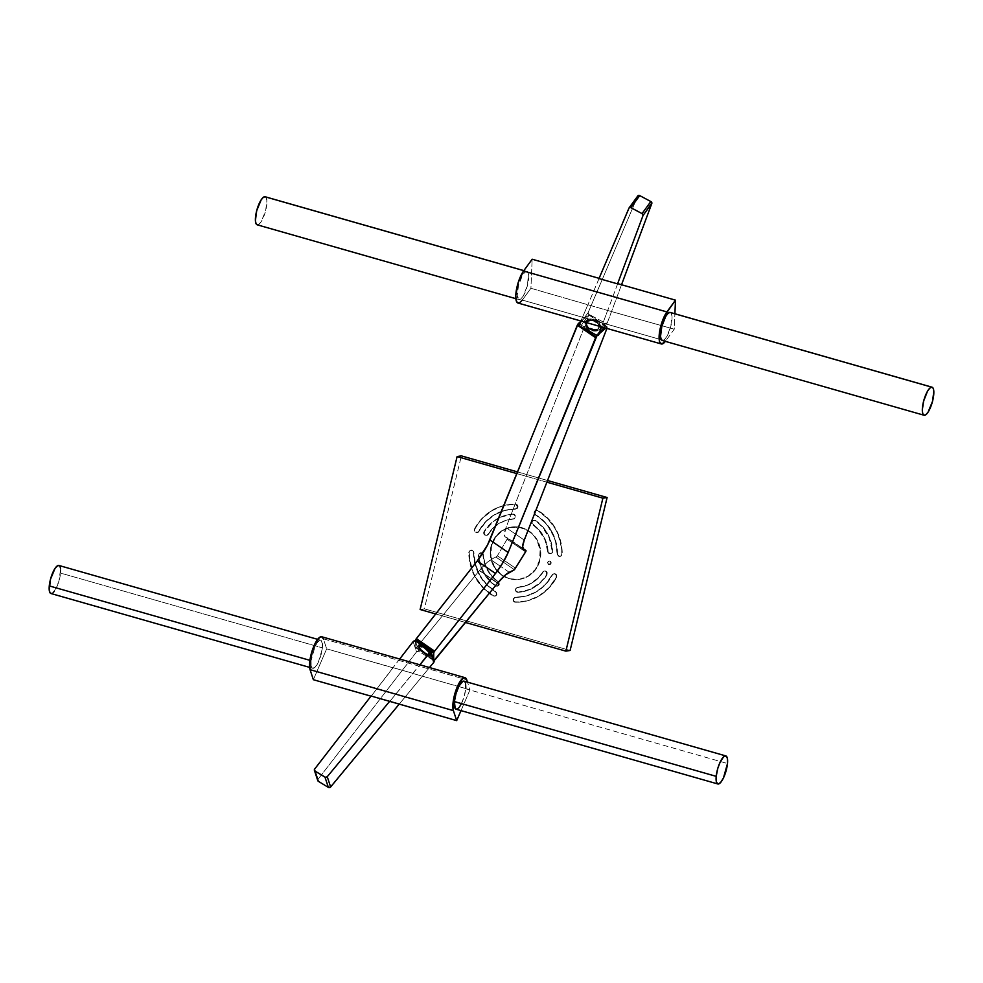 <?xml version="1.0" encoding="UTF-8"?>
<svg xmlns="http://www.w3.org/2000/svg" width="983" height="983" viewBox="0 0 983 983"><rect width="100%" height="100%" fill="white"/><g stroke="black" fill="none" stroke-linecap="round" stroke-linejoin="round"><path stroke-width="0.74" stroke-dasharray="4.92 3.69" d="M472.135 550.099A2.482 2.347 -99 0 0 469.21 552.446L468.78 552.52A2.482 2.347 81 0 1 471.717 550.161L473.781 551.721L475.416 564.193L479.79 575.067L486.72 584.406L496.403 592.147L496.82 594.445L495.665 595.882L493.454 595.821L483.452 587.908L475.747 577.537L472.934 571.639L469.641 558.995L469.272 551.893L470.12 550.505L471.717 550.161A2.482 2.347 81 0 1 473.487 552.593L473.904 552.52A44.149 41.765 -99 0 0 495.702 591.508L495.272 591.582A44.149 41.765 81 0 1 473.487 552.593L473.904 552.52A2.482 2.347 -99 0 0 472.135 550.099M509.563 578.668A26.455 25.03 -99 0 0 519.847 579.306A26.455 25.03 -99 0 0 540.773 554.731A26.455 25.03 -99 0 0 521.899 527.687L521.481 527.748A26.455 25.03 81 0 1 540.355 554.793A26.455 25.03 81 0 1 519.429 579.38A26.455 25.03 81 0 1 509.145 578.741L500.74 574.072L494.191 566.294L490.935 556.525L491.439 546.241L495.653 537.013L502.915 530.242L512.131 526.974L521.899 527.687L530.722 532.282L537.271 540.06L540.539 549.829L540.023 560.113L535.821 569.341L528.547 576.112L519.331 579.38L509.145 578.741A26.455 25.03 81 0 1 490.271 551.684A26.455 25.03 81 0 1 511.197 527.109A26.455 25.03 81 0 1 521.481 527.748L521.899 527.687A26.455 25.03 -99 0 0 511.615 527.048A26.455 25.03 -99 0 0 490.689 551.623A26.455 25.03 -99 0 0 509.563 578.668M481.621 552.802A2.482 2.347 -99 0 0 478.709 555.334L478.279 555.395A2.482 2.347 81 0 1 481.203 552.876L483.231 554.301L484.803 562.866L487.863 570.152L492.434 576.529L499.143 582.759L499.167 584.652L497.926 585.991L496.132 586.003L492.225 583.042L483.833 572.61L479.262 559.843L478.881 554.191L481.203 552.876A2.482 2.347 81 0 1 482.972 555.125L483.39 555.063A34.221 32.378 -99 0 0 498.246 581.641L497.828 581.715A34.221 32.378 81 0 1 482.972 555.125L483.39 555.063A2.482 2.347 -99 0 0 481.621 552.802M555.088 573.789A2.482 2.347 -99 0 0 552.446 574.944L552.028 575.018A2.482 2.347 81 0 1 554.67 573.851L556.403 574.736L556.771 576.874L553.245 582.858L544.643 592.122L539.52 595.747L528.117 600.662L515.842 602.21L513.876 601.08L513.654 598.758L514.932 597.431L526.863 595.87L537.123 591.447L545.848 584.307L552.925 574.318L554.67 573.851A2.482 2.347 81 0 1 556.145 577.463A49.101 46.459 81 0 1 522.956 601.756A49.101 46.459 81 0 1 515.411 602.284L515.842 602.21A49.101 46.459 -99 0 0 523.374 601.682A49.101 46.459 -99 0 0 556.575 577.402L556.575 577.402A2.482 2.347 -99 0 0 555.088 573.789M545.602 571.074A2.482 2.347 -99 0 0 543.046 572.094L542.616 572.155A2.482 2.347 81 0 1 545.172 571.135L547.212 572.597L547.003 574.834L538.291 584.664L526.863 590.709L518.41 592.258L516.382 591.262L515.903 589.431L516.8 587.797L525.45 585.954L532.319 582.845L538.279 578.139L543.525 571.528L545.172 571.135A2.482 2.347 81 0 1 546.573 574.895A39.185 37.071 81 0 1 521.408 591.95A39.185 37.071 81 0 1 517.992 592.319L518.41 592.258A39.185 37.071 -99 0 0 521.826 591.889A39.185 37.071 -99 0 0 547.003 574.834L547.003 574.834A2.482 2.347 -99 0 0 545.602 571.074M549.018 564.537A1.794 1.708 -99 0 0 551.144 562.903A1.794 1.708 -99 0 0 549.853 561.072L549.436 561.133A1.794 1.708 81 0 1 549.3 564.647A1.794 1.708 81 0 1 548.6 564.598L547.789 562.325L549.853 561.072L551.094 563.271L548.6 564.598A1.794 1.708 81 0 1 548.735 561.096A1.794 1.708 81 0 1 549.436 561.133L549.853 561.072A1.794 1.708 -99 0 0 547.74 562.694A1.794 1.708 -99 0 0 549.018 564.537M537.468 510.3A2.482 2.347 -99 0 0 535.772 514.834L535.342 514.908A2.482 2.347 81 0 1 537.05 510.361L537.468 510.3A2.482 2.347 81 0 1 538.02 510.533L543.255 514.134L552.188 523.361L558.528 534.703L561.834 547.359L562.251 553.908L561.219 555.948L559.45 556.292L557.742 554.781L556.046 542.161L551.672 531.275L544.754 521.948L535.108 514.269L534.703 511.738L537.05 510.361A2.482 2.347 81 0 1 537.59 510.595L538.02 510.533A2.482 2.347 -99 0 0 537.468 510.3M535.059 520.253A2.482 2.347 -99 0 0 533.216 524.701L532.786 524.775A2.482 2.347 81 0 1 534.641 520.314L535.059 520.253A2.482 2.347 81 0 1 535.747 520.585L545.221 529.935L549.62 537.812L552.765 551.021L552.2 552.815L550.124 553.613L548.317 552.225L546.671 543.488L543.599 536.202L539.028 529.825L532.233 523.325L532.786 520.904L534.641 520.314A2.482 2.347 81 0 1 535.33 520.646L535.747 520.585A2.482 2.347 -99 0 0 535.059 520.253M516.21 504.23A2.482 2.347 -99 0 0 515.633 504.144L515.203 504.205A2.482 2.347 81 0 1 515.792 504.291L517.918 506.073L517.193 508.494L504.598 510.484L494.351 514.908L485.614 522.047L478.426 532.135L475.453 532.049L474.715 529.395L478.229 523.484L482.223 518.557L491.942 510.607L503.345 505.692L515.633 504.144A2.482 2.347 81 0 1 516.21 504.23L515.792 504.291A2.482 2.347 81 0 1 515.215 509.157L515.645 509.096A2.482 2.347 -99 0 0 516.21 504.23M513.802 514.183A2.482 2.347 -99 0 0 513.052 514.097L512.635 514.17A2.482 2.347 81 0 1 513.384 514.244L515.497 515.964L514.871 518.373L506.012 520.4L499.155 523.509L493.183 528.215L487.789 534.949L485.59 535.182L484.287 533.843L484.472 531.52L493.183 521.69L500.568 517.181L513.052 514.097A2.482 2.347 81 0 1 513.802 514.183L513.384 514.244A2.482 2.347 81 0 1 512.966 519.11L513.396 519.049A2.482 2.347 -99 0 0 513.802 514.183M420.183 645.475L420.503 645.069A8.257 2.396 -141.3 0 0 418.34 645.18A8.257 2.396 -141.3 0 0 421.351 650.488A8.257 2.396 -141.3 0 0 429.067 655.587L428.76 655.98A8.257 2.396 38.7 0 1 421.031 650.881A8.257 2.396 38.7 0 1 418.021 645.573A8.257 2.396 38.7 0 1 420.183 645.475A8.257 2.396 38.7 0 1 427.912 650.562A8.257 2.396 38.7 0 1 430.91 655.882A8.257 2.396 38.7 0 1 428.76 655.98L431.377 655.157L428.895 650.844L422.751 646.077L418.426 645.094L419.004 647.76L421.768 650.893L429.067 655.587A8.257 2.396 -141.3 0 0 431.23 655.489A8.257 2.396 -141.3 0 0 428.232 650.168A8.257 2.396 -141.3 0 0 420.503 645.069L428.576 651.237L430.763 654.187L430.837 655.968L426.499 654.985L421.449 651.287L417.898 646.507L418.586 645.266L420.183 645.475M465.782 687.584L465.696 688.776L727.494 763.533L465.696 688.776A14.585 4.325 105.9 0 0 464.05 681.158M50.919 593.511A14.585 4.325 105.9 0 0 56.621 587.342A14.585 4.325 105.9 0 0 60.565 573.089L322.363 647.846A14.585 4.325 -74.1 0 1 318.418 662.1A14.585 4.325 -74.1 0 1 312.717 668.28A14.585 4.325 -74.1 0 1 311.07 660.662L315.113 646.224L317.914 641.727L320.851 640.277L322.399 643.546L322.227 649.099L318.32 662.284L314.978 667.346L312.582 668.231L311.169 665.81L311.07 660.662L309.903 660.33L311.07 660.662A14.585 4.325 -74.1 0 1 315.027 646.409A14.585 4.325 -74.1 0 1 320.728 640.228A14.585 4.325 -74.1 0 1 322.363 647.846L60.565 573.089A14.585 4.325 105.9 0 0 58.931 565.471M600.613 327.634L600.76 327.253A8.257 5.431 -158.3 0 1 600.564 327.917A8.257 5.431 -158.3 0 1 591.373 330.091A8.257 5.431 -158.3 0 1 585.032 322.473L584.885 322.842A8.257 5.431 21.7 0 0 591.225 330.46A8.257 5.431 21.7 0 0 600.416 328.297A8.257 5.431 21.7 0 0 600.613 327.634L599.028 323.112L593.781 319.844L587.92 319.733L584.885 322.842L586.47 327.351L591.729 330.62L597.578 330.743L600.613 327.634A8.257 5.431 21.7 0 0 594.273 320.003A8.257 5.431 21.7 0 0 585.082 322.178A8.257 5.431 21.7 0 0 584.885 322.842L585.032 322.473A8.257 5.431 -158.3 0 1 585.229 321.81A8.257 5.431 -158.3 0 1 594.42 319.635A8.257 5.431 -158.3 0 1 600.76 327.253L600.613 327.634M662.272 340.487A14.585 4.325 105.9 0 0 662.616 340.536L924.413 415.293L662.616 340.536A14.585 4.325 105.9 0 0 670.59 327.093A14.585 4.325 105.9 0 0 670.283 312.447M257.153 224.8A14.585 4.325 105.9 0 0 257.497 224.849L519.294 299.606A14.585 4.325 -74.1 0 1 518.95 299.557A14.585 4.325 -74.1 0 1 518.643 284.91A14.585 4.325 -74.1 0 1 526.618 271.468L523.816 270.669L527.416 271.75L528.473 273.876L527.416 285.611L522.956 296.461L520.744 299.016L518.877 299.532L517.205 295.428L518.496 285.463L522.391 275.535L524.627 272.512L526.618 271.468A14.585 4.325 -74.1 0 1 526.962 271.517A14.585 4.325 -74.1 0 1 527.269 286.164A14.585 4.325 -74.1 0 1 519.294 299.606L257.497 224.849A14.585 4.325 105.9 0 0 265.471 211.406A14.585 4.325 105.9 0 0 265.164 196.76M594.346 334.011L579.651 323.985L594.346 334.011M579.565 325.84L581.555 327.204L579.565 325.84M479.434 570.496L497.73 582.993L479.434 570.496L497.558 583.202L479.262 570.718L416.841 647.133L435.137 659.63L416.841 647.133L415.932 647.846L415.465 641.137L418.832 651.41A1.659 1.45 -18.2 0 0 416.534 651.864L413.155 641.604L416.534 651.864L318.025 779.31L416.743 651.643L418.832 651.41L433.478 660.318L430.099 650.046L433.478 660.318L418.832 651.41L415.465 641.137L415.846 647.699L416.841 647.133L479.434 570.496A26.946 6.512 124.3 0 1 490.935 559.806L500.58 566.392L490.935 559.806L485.7 563.738L479.434 570.496M509.231 572.303L500.58 566.392L509.231 572.303M433.675 659.863L415.846 647.699L433.675 659.863M424.115 646.396L430.738 650.93L424.115 646.396M507.719 538.106L504.943 536.657L504.365 535.108L505.987 527.601L588.977 315.051L607.273 327.548L606.929 328.433L607.322 326.958L589.038 314.474L580.707 321.502L588.559 314.683L606.855 327.167L605.786 328.101L607.383 327.179L588.977 315.051L505.987 527.601L524.271 540.085L505.987 527.601A26.946 6.512 124.3 0 0 505.25 536.939A26.946 6.512 124.3 0 0 505.483 537.062L523.337 549.264L505.483 537.062L522.833 548.428L507.719 538.106L497.079 556.28L490.935 559.806L497.386 555.8L515.682 568.297L497.386 555.8L507.719 538.106L522.833 548.428M599.569 333.507L597.32 335.461L599.569 333.507M514.428 569.722L496.132 557.226L514.428 569.722M525.61 551.881L507.314 539.397L525.61 551.881M517.955 303.022A18.186 5.394 105.9 0 0 522.329 300.061L530.918 288.277L532.159 259.217L530.918 288.277L607.641 310.456L601.522 326.884L607.641 310.456L530.918 288.277L522.329 300.061L665.663 340.99L674.24 329.207L607.641 310.456L674.24 329.207L674.903 313.761L674.24 329.207L665.663 340.99A18.186 5.394 -74.1 0 1 665.38 341.371M617.705 283.645L607.801 310.235L617.705 283.645M599.139 278.349L587.981 304.57L599.139 278.349M522.329 300.061L665.663 340.99L664.963 341.887M669.939 312.397L671.377 313.491L672.028 316.563L670.738 326.54L666.843 336.469L664.606 339.491L662.616 340.536M257.079 224.775L258.947 224.259L261.159 221.703L265.619 210.853L266.897 200.876L266.246 197.804L264.82 196.711M621.526 284.738L607.347 322.756L603.857 327.548L607.347 322.756L621.526 284.738M637.807 195.961L588.178 312.545L579.38 324.611L588.178 312.545L637.807 195.961L629.255 207.696M587.822 304.791L580.916 320.999L587.822 304.791M607.236 322.977L605.43 323.161L596.644 335.24L605.43 323.161L588.878 314.314L588.178 312.545A1.659 1.229 -143.9 0 0 589.161 314.486L580.363 326.565L589.161 314.486L605.43 323.161A1.659 1.229 -143.9 0 0 607.347 322.756L603.894 327.56M585.032 322.473L588.067 319.352L593.929 319.475L599.175 322.743L600.76 327.253L597.725 330.374L591.877 330.251L586.618 326.983L585.032 322.473M371.156 696.21L393.089 667.826L326.663 648.854L313.356 679.708L326.663 648.854L412.848 673.294L389.71 701.506L412.909 673.478L458.729 686.564L412.909 673.478L419.888 664.803L412.848 673.294L393.04 667.641L371.156 696.21M461.002 710.623L469.997 689.783L458.729 686.564L469.997 689.783L467.49 682.141L469.997 689.783L461.002 710.623M323.37 638.827L466.704 679.757L323.37 638.827L326.663 648.854L323.37 638.827A18.186 5.394 105.9 0 0 321.711 636.763M465.168 682.288L465.586 683.627M456.038 709.198A14.585 4.325 105.9 0 0 461.74 703.029A14.585 4.325 105.9 0 0 465.696 688.776L464.074 696.812L461.101 704.307M459.405 707.023L458.852 707.711M51.657 593.523L53.18 592.589M54.286 591.336L58.955 581.125L60.602 568.776M60.049 566.589L59.435 565.741M317.755 779.838L314.658 769.05L318.025 779.31A1.659 1.45 -18.2 0 0 317.767 780.6M399.688 659.028L393.04 667.641L399.688 659.028M429.485 667.543L399.147 704.197L429.485 667.543M434.056 661.031A1.659 1.45 -18.2 0 0 433.478 660.318M435.702 613.957L465.487 622.472L435.702 613.957M546.892 482.186L516.886 473.622L546.892 482.186M420.122 609.509L424.349 608.846L461.359 455.879L424.349 608.846L420.122 609.509M570.103 650.463L424.349 608.846L570.103 650.463M517.574 471.938L547.543 480.503L517.574 471.938M493.024 595.882L493.454 595.821A2.482 2.347 -99 0 0 496.894 594.125A2.482 2.347 -99 0 0 495.702 591.508L495.272 591.582A2.482 2.347 81 0 1 494.535 596.189A2.482 2.347 81 0 1 493.024 595.882A49.101 46.459 81 0 1 468.78 552.52L469.21 552.446A49.101 46.459 -99 0 0 493.454 595.821L483.034 587.981L475.33 577.599L470.464 565.495L469.21 559.057L468.842 551.954L470.648 550.124L473.351 551.782L474.998 564.254L479.372 575.141L486.29 584.467L496.231 592.626L495.96 595.354L493.024 595.882M495.297 585.843L495.715 585.77A2.482 2.347 -99 0 0 499.29 584.246A2.482 2.347 -99 0 0 498.246 581.641L497.828 581.715A2.482 2.347 81 0 1 496.943 586.224A2.482 2.347 81 0 1 495.297 585.843A39.185 37.071 81 0 1 478.279 555.395L478.709 555.334A39.185 37.071 -99 0 0 495.715 585.77L488.637 579.982L481.424 568.616L478.279 555.395L480.097 552.839L482.8 554.375L484.373 562.927L487.445 570.214L492.016 576.591L498.713 582.821L498.258 585.524L495.297 585.843M512.635 514.17L513.052 514.097A39.185 37.071 -99 0 0 509.636 514.465A39.185 37.071 -99 0 0 484.472 531.52L484.041 531.582A39.185 37.071 81 0 1 509.206 514.539A39.185 37.071 81 0 1 512.635 514.17L514.453 514.908L515.141 516.468L513.384 519.049A34.221 32.378 -99 0 0 510.41 519.368A34.221 32.378 -99 0 0 488.428 534.26L487.998 534.322A34.221 32.378 81 0 1 509.98 519.429A34.221 32.378 81 0 1 512.966 519.11L505.594 520.462L498.725 523.57L492.753 528.276L487.998 534.322A2.482 2.347 81 0 1 484.066 534.285A2.482 2.347 81 0 1 484.041 531.582L484.472 531.52A2.482 2.347 -99 0 0 486.831 535.342A2.482 2.347 -99 0 0 488.428 534.26L485.16 535.244L483.869 533.904L483.833 532.012L492.753 521.752L500.15 517.255L512.635 514.17M515.203 504.205L515.633 504.144A49.101 46.459 -99 0 0 508.088 504.672A49.101 46.459 -99 0 0 474.887 528.952L474.47 529.026A49.101 46.459 81 0 1 507.67 504.734A49.101 46.459 81 0 1 515.203 504.205A2.482 2.347 81 0 1 515.792 504.291L517.549 507.031L515.645 509.096A44.149 41.765 -99 0 0 508.862 509.563A44.149 41.765 -99 0 0 479.016 531.398L478.598 531.471A44.149 41.765 81 0 1 508.444 509.636A44.149 41.765 81 0 1 515.215 509.157L504.168 510.546L493.921 514.981L485.184 522.12L478.598 531.471A2.482 2.347 81 0 1 474.617 531.643A2.482 2.347 81 0 1 474.47 529.026L474.887 528.952A2.482 2.347 -99 0 0 477.345 532.626A2.482 2.347 -99 0 0 479.016 531.398L477.197 532.639L475.403 532.405L474.273 530.906L474.47 529.026L477.799 523.558L486.401 514.306L497.054 507.806L502.927 505.754L515.203 504.205M515.399 597.332L515.829 597.259A2.482 2.347 -99 0 0 513.495 599.9A2.482 2.347 -99 0 0 515.842 602.21L515.411 602.284A2.482 2.347 81 0 1 515.018 597.357A2.482 2.347 81 0 1 515.399 597.332L515.829 597.259A44.149 41.765 -99 0 0 522.6 596.779A44.149 41.765 -99 0 0 552.446 574.944L552.028 575.018A44.149 41.765 81 0 1 522.182 596.853A44.149 41.765 81 0 1 515.399 597.332L526.446 595.931L536.693 591.508L545.43 584.369L552.495 574.379L554.67 573.851L556.243 575.288L556.145 577.463L548.809 587.871L539.102 595.809L527.699 600.736L521.617 601.94L514.109 601.842L513.101 599.286L515.399 597.332M517.648 587.367L518.066 587.306A2.482 2.347 -99 0 0 515.903 590.033A2.482 2.347 -99 0 0 518.41 592.258L517.992 592.319A2.482 2.347 81 0 1 517.427 587.392A2.482 2.347 81 0 1 517.648 587.367L518.066 587.306A34.221 32.378 -99 0 0 521.064 586.986A34.221 32.378 -99 0 0 543.046 572.094L542.616 572.155A34.221 32.378 81 0 1 520.634 587.048A34.221 32.378 81 0 1 517.648 587.367L528.547 584.676L537.861 578.201L543.402 571.381L545.172 571.135L546.523 572.143L546.573 574.895L541.129 581.825L530.464 589.235L517.525 592.294L515.473 589.984L516.038 588.19L517.648 587.367M548.072 551.291A34.221 32.378 -99 0 0 533.216 524.701L532.786 524.775A34.221 32.378 81 0 1 547.654 551.365L548.072 551.291A2.482 2.347 -99 0 0 550.799 553.601A2.482 2.347 -99 0 0 552.765 551.021A39.185 37.071 -99 0 0 535.747 520.585L535.33 520.646A39.185 37.071 81 0 1 552.335 551.082L552.335 551.082A2.482 2.347 81 0 1 550.382 553.675A2.482 2.347 81 0 1 547.654 551.365L548.072 551.291M557.558 553.834A44.149 41.765 -99 0 0 535.772 514.834L535.342 514.908A44.149 41.765 81 0 1 557.14 553.896L557.558 553.834A2.482 2.347 -99 0 0 560.298 556.317A2.482 2.347 -99 0 0 562.251 553.908A49.101 46.459 -99 0 0 538.02 510.533L537.59 510.595A49.101 46.459 81 0 1 561.834 553.97L561.834 553.97A2.482 2.347 81 0 1 559.868 556.378A2.482 2.347 81 0 1 557.14 553.896L557.558 553.834M509.145 578.741L500.31 574.146L493.773 566.368L490.505 556.587L490.529 548.833L493.859 539.2L500.445 531.705L509.292 527.49L519.061 527.195L528.264 530.857L533.929 535.895L536.853 540.122L540.109 549.89L539.606 560.175L535.391 569.403L528.129 576.173L518.913 579.454L509.145 578.741M547.654 551.365L544.914 539.814L538.61 529.898L532.184 524.172L531.778 522.096L533.019 520.474L535.33 520.646L541.989 526.507L549.202 537.873L552.323 551.574L550.161 553.699L548.453 553.073L547.654 551.365M557.14 553.896L555.628 542.235L553.785 536.644L548.084 526.446L544.324 522.022L534.445 513.962L534.469 511.406L537.05 510.361A2.482 2.347 81 0 1 537.59 510.595L547.592 518.508L555.297 528.891L558.098 534.777L561.404 547.433L561.834 553.97L561.146 555.714L559.487 556.415L557.828 555.653L557.14 553.896M548.6 564.598L547.359 562.399L549.436 561.133L550.664 563.345L548.6 564.598M428.33 654.666A6.807 1.978 -141.3 0 0 430.099 654.58A6.807 1.978 -141.3 0 0 427.63 650.205A6.807 1.978 -141.3 0 0 421.252 645.991L420.933 646.384A6.807 1.978 38.7 0 1 427.31 650.599A6.807 1.978 38.7 0 1 429.792 654.985A6.807 1.978 38.7 0 1 428.01 655.059L420.626 649.038L419.36 646.839L419.925 645.831L423.108 646.814L427.273 649.861L429.989 653.191L429.645 654.838A6.611 1.917 38.7 0 1 426.401 654.297L426.72 653.904A6.611 1.917 -141.3 0 0 429.952 654.457A6.611 1.917 -141.3 0 0 428.256 650.93A6.611 1.917 -141.3 0 0 422.85 646.753L422.53 647.158A6.611 1.917 38.7 0 1 427.937 651.324A6.611 1.917 38.7 0 1 429.632 654.862L428.01 655.059L429.718 655.047L429.669 653.584L424.914 648.571L420.183 646.224L419.852 647.772L423.648 651.876L428.465 654.604L429.964 654.445L430.001 653.535L426.905 649.616L421.928 646.322L419.606 646.212A6.611 1.917 -141.3 0 0 421.326 649.726A6.611 1.917 -141.3 0 0 426.72 653.904L426.401 654.297A6.611 1.917 38.7 0 1 421.007 650.132A6.611 1.917 38.7 0 1 419.311 646.593A6.611 1.917 38.7 0 1 422.53 647.158L422.85 646.753A6.611 1.917 -141.3 0 0 419.618 646.2L419.041 647.244L421.08 650.304L428.01 655.059A6.807 1.978 38.7 0 1 421.633 650.857A6.807 1.978 38.7 0 1 419.151 646.47A6.807 1.978 38.7 0 1 420.933 646.384L421.252 645.991A6.807 1.978 -141.3 0 0 419.471 646.077A6.807 1.978 -141.3 0 0 421.94 650.463A6.807 1.978 -141.3 0 0 428.33 654.666M426.401 654.297L421.437 650.586L419.286 646.617L423.538 647.723L428.293 651.717L429.645 654.838L426.401 654.297M586.409 322.891A6.807 4.485 -158.3 0 1 586.568 322.338A6.807 4.485 -158.3 0 1 594.15 320.544A6.807 4.485 -158.3 0 1 599.384 326.835L599.237 327.204A6.807 4.485 21.7 0 0 594.002 320.913A6.807 4.485 21.7 0 0 586.421 322.707A6.807 4.485 21.7 0 0 586.261 323.26L587.711 326.614L592.049 329.317L596.89 329.403L599.384 326.835L598.758 324.034L596.165 321.515L592.466 320.114L588.915 320.323L586.261 323.26L587.822 321.122L592.319 320.483L597.062 322.633L599.065 325.361L599.237 327.204L597.676 329.354L591.901 329.686L587.564 326.983L586.261 323.26A6.807 4.485 21.7 0 0 591.496 329.551A6.807 4.485 21.7 0 0 599.077 327.757A6.807 4.485 21.7 0 0 599.237 327.204L599.384 326.835A6.807 4.485 -158.3 0 1 599.225 327.388A6.807 4.485 -158.3 0 1 591.643 329.182A6.807 4.485 -158.3 0 1 586.409 322.891M595.293 329.919L595.44 329.551A6.611 4.35 -158.3 0 1 588.768 327.425A6.611 4.35 -158.3 0 1 586.753 322.412A6.611 4.35 -158.3 0 1 590.353 320.175L590.205 320.544A6.611 4.35 21.7 0 0 586.605 322.78A6.611 4.35 21.7 0 0 588.62 327.806A6.611 4.35 21.7 0 0 595.293 329.919L598.094 328.814L599.003 327.364L598.573 324.648L597.16 322.903L591.397 320.519L587.404 321.65L586.396 323.972L588.338 327.56L591.631 329.452L595.293 329.919A6.611 4.35 21.7 0 0 598.893 327.683A6.611 4.35 21.7 0 0 596.878 322.67A6.611 4.35 21.7 0 0 590.205 320.544L590.353 320.175A6.611 4.35 -158.3 0 1 597.025 322.301A6.611 4.35 -158.3 0 1 599.04 327.314A6.611 4.35 -158.3 0 1 595.44 329.551L595.293 329.919M590.353 320.175L594.015 320.642L597.308 322.535L599.249 326.123L598.242 328.445L594.248 329.575L588.485 327.192L587.072 325.447L586.642 322.743L587.551 321.281L590.353 320.175M317.62 639.343L320.728 640.228M515.854 298.672L518.95 299.557M523.546 549.436L505.25 536.939M607.322 326.958L589.026 314.474M434.203 660.318L415.907 647.822M523.853 270.632L526.962 271.517M309.62 667.383L312.717 668.28"/><path stroke-width="1.47" d="M716.202 776.349A14.585 4.325 -74.1 0 1 720.146 762.095A14.585 4.325 -74.1 0 1 725.847 755.927A14.585 4.325 -74.1 0 1 727.494 763.533A14.585 4.325 -74.1 0 1 723.537 777.786A14.585 4.325 -74.1 0 1 717.836 783.967A14.585 4.325 -74.1 0 1 716.202 776.349L454.404 701.592L716.202 776.349L717.811 768.313L720.244 761.911L723.586 756.849L725.982 755.964L727.383 758.385L727.494 763.533L723.451 777.971L720.65 782.468L718.131 784.016L716.484 782.235L716.202 776.349M725.847 755.927L464.05 681.158A14.585 4.325 105.9 0 0 458.348 687.338A14.585 4.325 105.9 0 0 454.404 701.592L456.014 693.556L458.987 686.06L462.833 681.33L464.185 681.207L465.168 682.288M317.62 639.343L58.931 565.471A14.585 4.325 105.9 0 0 53.229 571.651A14.585 4.325 105.9 0 0 49.273 585.905L309.903 660.33L49.273 585.905A14.585 4.325 105.9 0 0 50.919 593.511L309.62 667.383M662.616 340.536L661.19 339.442L660.539 336.358L661.817 326.393L665.712 316.465L667.961 313.442L669.939 312.397L931.737 387.155L669.939 312.397A14.585 4.325 105.9 0 0 661.964 325.84A14.585 4.325 105.9 0 0 662.272 340.487L924.069 415.244A14.585 4.325 -74.1 0 1 923.762 400.597A14.585 4.325 -74.1 0 1 931.737 387.155A14.585 4.325 -74.1 0 1 932.081 387.204A14.585 4.325 -74.1 0 1 932.388 401.85A14.585 4.325 -74.1 0 1 924.413 415.293A14.585 4.325 -74.1 0 1 924.069 415.244M523.853 270.632L265.164 196.76A14.585 4.325 105.9 0 0 264.82 196.711L523.816 270.669L264.82 196.711A14.585 4.325 105.9 0 0 256.846 210.141A14.585 4.325 105.9 0 0 257.153 224.8L515.854 298.672M434.633 651.151L416.337 638.655L415.883 639.319L434.179 651.815L434.633 651.151L416.337 638.655L477.222 560.974L495.518 573.47L434.633 651.151L495.518 573.47L477.222 560.974A26.946 6.512 124.3 0 0 489.878 539.974L508.174 552.458A26.946 6.512 -55.7 0 1 495.518 573.47L502.854 562.792L508.174 552.458L489.878 539.974L577.316 325.189L595.612 337.685L508.174 552.458L596.939 335.781L594.346 334.011L597.32 335.461L595.944 337.022L581.555 327.204L595.944 337.022L595.612 337.685L577.316 325.189L577.66 324.537L579.565 325.84L577.66 324.537L578.139 323.825L487.556 544.926L477.222 560.974L415.883 639.319L415.428 640.474L424.115 646.396L415.539 639.994L415.883 639.319L434.179 651.815L434.633 651.151M579.651 323.985L578.643 323.296L580.707 321.502L578.643 323.296L579.651 323.985M497.73 582.993A26.946 6.512 -55.7 0 1 509.231 572.303L514.428 569.722L505.434 574.944L497.73 582.993M434.203 660.318L497.558 583.202L435.137 659.63L433.675 659.863L433.724 652.958L433.712 659.986M433.478 660.318L430.394 652.098L419.888 664.803L430.738 650.979L415.428 640.474L413.155 641.604L399.688 659.028L413.155 641.604A1.659 1.45 161.8 0 1 415.465 641.137L430.099 650.046A1.659 1.45 161.8 0 1 430.394 652.098L433.773 662.358L429.485 667.543L433.773 662.358A1.659 1.45 -18.2 0 0 434.056 661.031L430.689 650.771M430.738 650.93L433.724 652.958L434.179 651.815L433.724 652.958L430.738 650.93M605.786 328.101L599.569 333.507L605.786 328.101M524.271 540.085L606.929 328.433L524.271 540.085L522.637 546.499L523.779 549.558A26.946 6.512 -55.7 0 1 523.546 549.436A26.946 6.512 -55.7 0 1 524.271 540.085M522.833 548.428L526.028 551.021L514.428 569.722L525.61 551.881L526.016 550.603L522.833 548.428L526.003 550.591M665.663 340.99L661.78 344.013L659.654 341.998L659.101 336.309L660.244 328.297L664.791 315.42L675.493 300.147L674.903 313.761L675.493 300.147L617.705 283.645L675.493 300.147L666.904 311.93L523.57 271.001L532.159 259.217L599.089 278.336L532.159 259.217L523.57 271.001A18.186 5.394 105.9 0 0 516.394 289.973A18.186 5.394 105.9 0 0 517.955 303.022L661.289 343.952A18.186 5.394 -74.1 0 1 659.728 330.902A18.186 5.394 -74.1 0 1 666.904 311.93L523.57 271.001L518.324 282.219L515.78 295.379L516.087 300.196L517.439 302.776L519.638 302.727L522.329 300.061M637.918 195.777L629.12 207.855A1.659 1.229 36.1 0 0 629.009 208.027L598.991 278.558L617.557 283.866L643.029 215.51L651.827 203.432L621.526 284.738L651.827 203.432A1.659 1.229 -143.9 0 0 650.832 201.527L642.034 213.594L630.631 207.536L629.132 207.831L598.991 278.558L617.557 283.866L643.029 215.51L642.034 213.594A1.659 1.229 36.1 0 1 643.029 215.51L651.889 202.94L650.832 201.527L642.034 213.594L630.914 207.671L639.712 195.592L650.832 201.527L639.712 195.592A1.659 1.229 -143.9 0 0 637.807 195.961L629.255 207.696M665.38 341.371A18.186 5.394 -74.1 0 1 661.289 343.952M932.081 387.204L670.283 312.447A14.585 4.325 105.9 0 0 669.939 312.397L670.357 312.471M265.238 196.784L263.37 197.288L261.159 199.856L256.698 210.706L255.408 220.671L256.059 223.743L257.497 224.849M931.737 387.155L933.174 388.248L933.825 391.332L932.535 401.297L928.075 412.147L925.863 414.715L923.995 415.219L922.742 413.597L922.3 410.095L923.615 401.15L927.51 391.222L929.758 388.199L931.737 387.155M603.857 327.548L598.561 334.834L601.522 326.884L598.561 334.834A1.659 1.229 36.1 0 1 596.644 335.24L598.278 335.228L603.857 327.548M580.916 320.999L579.319 324.857L579.835 326.172L596.644 335.24L580.363 326.565A1.659 1.229 36.1 0 1 579.38 324.611L580.916 320.999M629.12 207.855A1.659 1.229 36.1 0 1 630.914 207.671L639.712 195.592L637.807 195.961M370.984 696.161L313.356 679.708L310.063 669.681L453.396 710.611L456.677 720.625L371.095 696.025L314.486 769.296L314.978 771.053L325.545 777.344L327.253 776.717L389.649 701.321L456.677 720.625L461.002 710.623L456.677 720.625L453.396 710.611A18.186 5.394 -74.1 0 1 455.989 690.152A18.186 5.394 -74.1 0 1 465.045 677.692A18.186 5.394 -74.1 0 1 466.704 679.757L465.143 677.729L462.809 678.356L457.304 686.81L453.396 700.166L453.396 710.611L310.063 669.681L313.356 679.708L370.984 696.161M467.49 682.141L466.704 679.757L467.49 682.141M465.045 677.692L321.711 636.763A18.186 5.394 105.9 0 0 312.668 649.222A18.186 5.394 105.9 0 0 310.063 669.681L310.075 659.237L313.97 645.88L319.487 637.426L321.822 636.8L323.37 638.827M465.586 683.627L465.782 687.584M461.101 704.307L459.405 707.023M458.852 707.711L456.776 709.21L455.203 708.571L454.404 701.592A14.585 4.325 105.9 0 0 456.038 709.198L717.836 783.967M59.435 565.741L57.702 565.643L54.999 568.457L50.502 579.245L49.248 590.205L50.084 592.884L51.657 593.523M53.18 592.589L54.286 591.336M60.602 568.776L60.049 566.589M399.147 704.197L330.632 786.978L327.253 776.717L389.649 701.321L371.095 696.025L314.658 769.05A1.659 1.45 161.8 0 0 314.978 771.053L324.98 777.135L328.359 787.408L318.357 781.313L314.978 771.053L318.357 781.313L328.359 787.408A1.659 1.45 -18.2 0 0 330.632 786.978L327.253 776.717A1.659 1.45 161.8 0 1 324.98 777.135L328.359 787.408L330.411 787.199L399.147 704.197M314.4 770.328L317.767 780.6A1.659 1.45 -18.2 0 0 318.357 781.313L317.804 780.674M457.12 456.554L420.122 609.509L435.702 613.957L420.122 609.509L457.12 456.554L461.359 455.879L457.12 456.554L516.886 473.622L457.12 456.554M465.487 622.472L565.876 651.139L602.886 498.172L546.892 482.186L602.886 498.172L607.113 497.509L570.103 650.463L565.876 651.139L570.103 650.463L607.113 497.509L602.886 498.172L565.876 651.139L465.487 622.472M461.359 455.879L517.574 471.938L461.359 455.879M547.543 480.503L607.113 497.509L547.543 480.503M603.894 327.56L598.438 335.056"/></g></svg>
